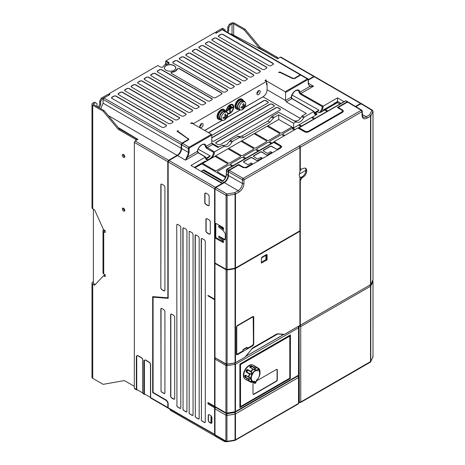 <?xml version="1.0" encoding="UTF-8"?>
<svg xmlns="http://www.w3.org/2000/svg" width="465" height="465" viewBox="0 0 465 465"><rect width="100%" height="100%" fill="white"/><g stroke="black" fill="none" stroke-linecap="round" stroke-linejoin="round"><path stroke-width="0.7" d="M242.445 109.63A4.54 2.621 -60 0 1 239.237 107.775A4.54 2.621 -60 0 1 242.445 102.213A4.54 2.621 -60 0 1 245.648 104.392L245.648 104.392C245.444 106.526 244.468 108.217 242.718 109.461L242.718 109.461A4.54 2.621 -60 0 1 242.445 109.63M238.667 109.327A5.65 3.261 -60 0 1 236.795 109.188A5.65 3.261 -60 0 1 235.627 106.601A5.65 3.261 -60 0 1 238.097 100.911A5.65 3.261 -60 0 1 242.451 99.4A5.65 3.261 -60 0 1 243.503 100.952M236.795 109.188L236.144 108.81A5.65 3.261 -60 0 1 234.976 106.223A5.65 3.261 -60 0 1 237.441 100.533A5.65 3.261 -60 0 1 241.8 99.022L242.451 99.4M238.568 109.205A4.79 2.761 -60 0 1 238.452 109.147A4.79 2.761 -60 0 1 237.464 106.956A4.79 2.761 -60 0 1 239.551 102.137A4.79 2.761 -60 0 1 243.242 100.853A4.79 2.761 -60 0 1 243.346 100.922M243.242 100.853L242.015 100.149A4.79 2.761 120 0 0 238.33 101.428A4.79 2.761 120 0 0 236.237 106.247A4.79 2.761 120 0 0 237.231 108.438L238.452 109.147M241.05 107.002L243.16 106.334L242.684 104.177L243.201 103.91A5.981 3.453 0 0 0 243.66 103.608L244.142 105.77A6.655 3.842 0 0 0 245.293 104.549L245.293 105.683A6.655 3.842 180 0 1 244.142 106.903L243.66 108.508A5.981 3.453 180 0 1 243.201 108.804L242.684 109.072L243.16 107.467L241.05 108.13L241.05 107.002M241.974 106.781L243.16 107.467M243.66 108.508L243.05 108.153M243.16 106.334L244.142 106.903M244.677 105.328L245.293 105.683M242.951 105.084L244.142 105.77M224.502 119.987A4.54 2.621 -60 0 1 221.288 118.133A4.54 2.621 -60 0 1 224.502 112.577A4.54 2.621 -60 0 1 227.699 114.75L227.699 114.75C227.501 116.889 226.525 118.575 224.775 119.819L224.775 119.819A4.54 2.621 -60 0 1 224.502 119.987M220.724 119.685A5.65 3.261 -60 0 1 218.852 119.546A5.65 3.261 -60 0 1 217.684 116.959A5.65 3.261 -60 0 1 220.148 111.275A5.65 3.261 -60 0 1 224.508 109.757A5.65 3.261 -60 0 1 225.56 111.309M218.852 119.546L218.201 119.174A5.65 3.261 -60 0 1 217.033 116.581A5.65 3.261 -60 0 1 219.497 110.897A5.65 3.261 -60 0 1 223.851 109.38L224.508 109.757M220.625 119.563A4.79 2.761 -60 0 1 220.509 119.505A4.79 2.761 -60 0 1 219.521 117.314A4.79 2.761 -60 0 1 221.607 112.495A4.79 2.761 -60 0 1 225.298 111.216A4.79 2.761 -60 0 1 225.403 111.28M225.298 111.216L224.072 110.507A4.79 2.761 120 0 0 220.387 111.792A4.79 2.761 120 0 0 218.294 116.605A4.79 2.761 120 0 0 219.288 118.802L220.509 119.505M223.107 117.36L225.217 116.698L224.74 114.535L225.258 114.268A5.981 3.453 0 0 0 225.717 113.972L226.199 116.128A6.655 3.842 0 0 0 227.35 114.913L227.35 116.041A6.655 3.842 180 0 1 226.199 117.261L225.717 118.866A5.981 3.453 180 0 1 225.258 119.168L224.74 119.435L225.217 117.825L223.107 118.494L223.107 117.36M224.031 117.139L225.217 117.825M225.717 118.866L225.101 118.511M225.217 116.698L226.199 117.261M226.734 115.686L227.35 116.041M225.008 115.448L226.199 116.128M276.931 369.315A1.151 0.668 -60 0 1 277.064 369.745L277.064 379.731A1.151 0.668 -60 0 1 276.245 381.143L253.57 394.233A1.151 0.668 -60 0 1 253.129 394.337M256.198 381.131L276.489 369.419A1.151 0.668 -60 0 1 277.07 369.361A1.151 0.668 -60 0 1 277.309 369.89L277.309 379.87A1.151 0.668 -60 0 1 276.489 381.283L253.814 394.372A1.151 0.668 -60 0 1 253.239 394.43A1.151 0.668 -60 0 1 253.001 393.901L253.001 383.921A1.151 0.668 -60 0 1 253.657 382.619M290.195 335.038L290.34 378.452L239.864 407.514M239.934 407.549L239.864 364.188M239.934 364.229L290.34 335.125M240.521 364.566L240.521 406.573L289.788 378.126L289.788 336.125L240.504 364.554L289.788 336.125M240.521 406.573L240.504 364.554M255.041 382.649C255.332 381.771 255.657 381.562 256.017 382.021L256.017 382.085C255.727 382.962 255.401 383.172 255.041 382.712L255.041 382.649M257.686 368.123L259.034 368.821C258.941 370.291 258.464 370.012 257.593 367.989L254.035 365.63A8.074 4.662 -60 0 1 254.431 365.816L253.448 365.252A8.074 4.662 120 0 0 249.414 365.647A8.074 4.662 120 0 0 244.137 372.767A8.074 4.662 120 0 0 245.375 379.237L246.351 379.8A8.074 4.662 -60 0 1 245.997 379.556L249.815 381.451C252.007 381.195 252.489 381.474 251.263 382.282L249.978 381.469M249.862 366.548A8.074 4.662 -60 0 1 250.391 366.217A8.074 4.662 -60 0 1 250.92 365.938L251.931 366.002L255.448 368.199L255.192 370.012L253.408 369.379L249.827 367.216L249.862 366.548L250.635 367.013L251.652 366.35L255.012 368.344L255.448 368.199A7.905 4.563 -60 0 1 257.593 367.989L257.593 367.989M260.016 372.918L259.918 370.739L258.941 368.6L254.431 365.816A8.074 4.662 -60 0 1 254.785 366.06L255.593 366.647M255.128 382.794A0.575 0.331 120 0 0 255.698 381.806M247.653 380.393L246.741 379.986L247.142 379.818L246.741 379.986A8.074 4.662 -60 0 1 246.351 379.8L251.019 382.317L253.262 382.044M244.706 376.697A8.074 4.662 -60 0 1 244.706 375.482L245.27 375.116L248.926 377.132C250.908 377.987 250.908 378.772 248.926 379.487L245.27 377.545L244.706 376.697L245.195 376.673L245.433 375.342L248.531 377.132M246.171 372.087L245.997 371.134L246.433 371.343L247.572 369.919L250.961 371.895L251.263 371.645C252.489 373.465 252.007 374.296 249.815 374.145L246.171 372.087L247.142 370.111L246.741 369.844L247.653 369.512L251.263 371.645A7.905 4.563 -60 0 1 253.408 369.379L253.361 369.123M253.419 382.061L254.39 381.48L253.803 382.236L253.396 382.073A7.905 4.563 -60 0 1 251.263 382.282L250.833 381.963L251.559 381.474L250.862 381.329M258.645 368.518L259.034 368.821A7.905 4.563 -60 0 1 259.923 370.785L259.749 370.518L259.668 371.035M254.785 366.06L254.837 366.49L254.785 366.06M254.035 365.63L254.128 366.077M250.92 365.938L251.141 366.374L250.129 366.955M244.706 375.482L245.433 375.342M245.27 377.545L245.195 375.511M245.997 379.556L246.433 379.405M251.263 382.282L250.961 381.98M259.923 373.139L259.923 370.785M253.396 382.073L253.785 382.259L253.262 382.125M256.099 381.608L255.529 383.026L253.785 382.259M252.605 364.932A7.957 4.598 120 0 0 245.026 369.71A7.957 4.598 120 0 0 244.677 378.661M258.534 368.611L259.034 368.821M258.621 368.716L258.482 369.489L258.005 368.954M255.012 368.344L254.076 369.675L253.512 369.245M250.961 371.895C252.013 373.331 251.652 373.947 249.885 373.755L246.479 371.814A1.151 0.668 120 0 0 247.421 371.093A1.151 0.668 120 0 0 247.572 369.919L247.653 369.512M248.688 377.225L248.926 377.132A7.905 4.563 -60 0 1 249.815 374.145L249.885 373.755M248.868 377.295L249.519 377.563L248.688 379.01L245.433 377.127L245.985 375.912A1.151 0.668 120 0 0 245.962 375.691M249.815 381.451L249.815 381.451A7.905 4.563 -60 0 1 248.926 379.487L248.839 379.039M252.966 382.218L254.71 383.224C255.239 383.683 255.733 383.212 256.198 381.823L256.447 380.289C258.68 378.248 259.865 375.83 260.016 373.046A6.516 3.761 -60 0 0 255.75 370.204A6.516 3.761 -60 0 0 250.856 377.545A6.516 3.761 -60 0 0 254.39 381.48L254.576 381.19C252.658 382.003 251.548 380.841 251.24 377.69C252.175 373.988 253.611 371.686 255.535 370.785L256.482 370.361C260.627 367.763 260.627 377.9 256.482 380.085L256.43 380.3M256.099 381.98L256.099 381.178M254.576 381.19L254.96 382.637M254.71 383.224A1.151 0.668 -60 0 1 254.471 382.625L254.471 381.835L254.96 381.835M256.285 369.977L257.465 371.128M242.887 350.906L243.05 349.57L247.13 347.216L247.078 348.564L246.322 347.68M299.902 177.148A5.266 3.04 120 0 0 302.192 176.741A5.266 3.04 120 0 0 305.918 170.289A5.266 3.04 120 0 0 305.185 168.15M303 168.597A5.278 3.046 -60 0 1 305.621 168.324A5.278 3.046 -60 0 1 306.452 172.55A5.278 3.046 -60 0 1 303 177.212L301.942 177.828L300.309 180.653L300.309 324.773A0.575 0.331 120 0 0 300.716 325.012L370.518 284.714A1.151 0.668 0 0 0 370.785 284.464L370.785 115.925L369.704 114.762L366.217 116.779A5.94 3.429 -60 0 1 363.229 117.064C362.95 117.279 362.654 116.535 362.345 114.82A1.151 0.668 0 0 1 362.008 115.291L362.008 111.664L300.309 147.289L300.309 168.266L300.791 169.324L303 168.597M226.135 269.066L226.141 269.537A0.575 0.331 0 0 0 226.658 269.63A57.096 32.963 0 0 0 234.86 268.328A0.575 0.331 0 0 0 235.075 268.253L235.075 268.171M215.812 187.552L224.374 182.611A5.772 3.331 120 0 0 228.455 175.538L242.364 183.431A5.94 3.429 -60 0 1 238.161 190.708L234.674 192.725L226.885 193.946L227.106 195.532L226.071 195.358A1.151 0.657 -60 0 1 226.885 193.946L215.812 187.552L214.993 188.964L214.993 222.869L222.845 227.321C223.764 228.239 223.863 228.873 223.136 229.222L218.771 225.926L223.636 228.635M223.409 229.169L223.136 230.501L225.281 233.599L225.281 238.87L224.798 239.934L223.136 239.539L218.771 236.127L218.771 237.295L223.136 240.818C223.863 241.986 223.764 242.509 222.845 242.393L214.993 237.935L215.812 237.464L215.812 223.328M198.177 149.16L210.186 155.88A5.76 3.325 -60 0 1 207.896 158.019A5.76 3.325 -60 0 1 205.983 158.571M205.321 146.417L206.605 148.37L213.604 152.334A5.778 3.336 -60 0 1 209.529 158.978A5.778 3.336 -60 0 1 206.623 159.257C206.257 159.356 205.919 158.6 205.611 156.972L198.468 152.776L197.59 151.201C198.055 146.795 203.217 143.162 204.199 144.621L204.199 144.621A5.679 3.278 -60 0 1 205.321 146.417L206.129 146.33L211.773 143.075L211.773 135.065L211.36 134.362L192.278 123.341L190.644 123.341L191.83 122.661L193.457 123.603L193.457 124.021M291.224 96.819L291.357 97.993L291.979 98.65L313.875 111.53C313.892 113.507 314.712 114.611 316.34 114.826L317.06 113.942L315.485 112.966A5.94 3.429 -60 0 1 314.45 113.105M165.97 70.244C163.767 68.675 163.767 67.105 165.97 65.536C168.696 64.263 171.411 64.263 174.131 65.536C176.334 67.111 176.334 68.681 174.131 70.244C171.405 71.517 168.685 71.517 165.97 70.244M166.022 70.279A5.621 3.243 180 0 1 166.104 65.705A5.621 3.243 180 0 1 174.026 65.716A5.621 3.243 180 0 1 174.073 70.279M271.473 152.177L270.81 151.793A0.575 0.331 120 0 0 270.456 151.759L267.573 153.421L263.516 151.055A1.151 0.668 180 0 1 263.178 150.584A1.151 0.668 180 0 1 263.516 150.114L270.055 146.341A1.151 0.668 180 0 1 271.682 146.341L277.012 149.387L280.244 147.521L280.244 146.109L273.827 142.406A0.575 0.331 -120 0 0 273.542 142.377L227.048 169.219L226.35 170.417L226.321 174.172C226.193 176.485 225.194 178.589 223.322 180.484L222.375 180.606L203.821 169.894A0.575 0.331 120 0 0 203.484 169.958L222.038 180.67L223.595 180.53C225.403 178.711 226.362 176.671 226.49 174.41L226.519 170.661L228.042 171.539A1.151 0.668 -60 0 1 228.856 170.126L238.644 164.476L228.856 170.359L228.524 171.347M123.556 157.368A1.732 1 60 0 1 122.429 155.839A1.732 1 60 0 1 122.69 154.456A1.732 1 60 0 1 123.556 154.537A1.732 1 60 0 1 124.69 156.066A1.732 1 60 0 1 124.422 157.449A1.732 1 60 0 1 123.556 157.368M123.335 154.432A1.732 1 -120 0 0 124.539 156.798A1.732 1 -120 0 0 124.76 156.903M123.556 211.052A1.732 1 60 0 1 122.429 209.523A1.732 1 60 0 1 122.69 208.14A1.732 1 60 0 1 123.556 208.221A1.732 1 60 0 1 124.69 209.75A1.732 1 60 0 1 124.422 211.133A1.732 1 60 0 1 123.556 211.052M123.335 208.117A1.732 1 -120 0 0 124.539 210.482A1.732 1 -120 0 0 124.76 210.587M226.257 111.571A5.307 3.063 -60 0 1 230.001 104.765A5.307 3.063 -60 0 1 232.651 104.503A5.307 3.063 -60 0 1 233.465 108.752A5.307 3.063 -60 0 1 230.001 113.431A5.307 3.063 -60 0 1 227.681 113.838M227.67 113.791A5.307 3.063 120 0 0 229.838 113.332A5.307 3.063 120 0 0 233.279 108.734A5.307 3.063 120 0 0 232.57 104.456M201.45 123.649A2.366 1.366 -60 0 1 202.635 123.533A2.366 1.366 -60 0 1 202.996 125.428A2.366 1.366 -60 0 1 201.45 127.509A2.366 1.366 -60 0 1 200.27 127.625A2.366 1.366 -60 0 1 199.909 125.73A2.366 1.366 -60 0 1 201.45 123.649M201.49 123.626A2.366 1.366 -60 0 1 199.822 126.567A2.366 1.366 -60 0 1 199.781 126.59M258.546 90.687A2.366 1.366 -60 0 1 259.732 90.565A2.366 1.366 -60 0 1 260.092 92.459A2.366 1.366 -60 0 1 258.546 94.546A2.366 1.366 -60 0 1 257.366 94.662A2.366 1.366 -60 0 1 257 92.767A2.366 1.366 -60 0 1 258.546 90.687M258.587 90.663A2.366 1.366 -60 0 1 256.918 93.605A2.366 1.366 -60 0 1 256.878 93.628M226.711 111.885A4.615 2.662 -60 0 1 229.838 105.235A4.615 2.662 -60 0 1 232.145 105.009A4.615 2.662 -60 0 1 232.221 105.055M226.903 112.077A4.615 2.662 -60 0 1 230.001 105.328A4.615 2.662 -60 0 1 232.308 105.102A4.615 2.662 -60 0 1 233.012 108.798A4.615 2.662 -60 0 1 230.001 112.861A4.615 2.662 -60 0 1 227.693 113.094A4.615 2.662 -60 0 1 227.431 112.902M299.355 174.073L305.918 170.289M299.495 231.535A0.575 0.331 -60 0 1 299.78 231.506L299.373 231.268A0.575 0.331 120 0 0 299.082 231.297L299.495 231.535L235.482 268.491L235.482 362.671L244.974 357.19L252.728 347.884L276.762 334.004L278.058 333.783L251.548 349.122M245.7 356.399L283.609 334.509M298.85 402.76L299.309 402.498L299.111 326.558L299.28 325.884L299.111 326.558L300.733 326.558A1.151 0.668 -120 0 0 300.192 325.355M214.993 434.781A1.151 0.668 120 0 0 215.231 435.31L226.135 441.605A1.151 0.668 -60 0 1 225.897 441.076L214.993 434.781L214.993 407.532L214.586 407.77L207.977 403.887L207.977 402.475A1.151 0.668 120 0 0 208.215 403.004L214.824 406.817A1.151 0.668 -60 0 1 214.586 406.288L214.586 299.675L207.977 295.862L208.39 295.624M207.977 403.887L208.791 403.335M208.791 403.417L215.342 407.264M215.4 407.23L214.993 407.468L215.394 407.706L215.806 407.468A1.151 0.668 120 0 0 215.394 407.834L215.394 407.706M215.469 407.189L213.359 406.055M215.022 357.748L214.993 359.067L215.481 357.922L226.135 364.269L226.658 364.362L226.647 363.816M207.977 295.862L207.977 295.391L214.586 299.135L214.993 298.902L214.993 357.73L215.394 357.969M360.991 104.201L360.584 103.962L355.882 106.677M214.586 407.77L214.586 434.269L215.4 434.74M168.411 408.276L214.993 434.856M314.991 77.167L361.398 103.962L360.584 103.492L355.481 106.439M228.042 171.539L228.042 175.305A5.766 3.331 -60 0 1 223.961 182.367L222.497 183.216L222.497 183.687L223.961 182.838A6.341 3.662 120 0 0 228.449 175.073L228.449 171.306M215.475 187.831L215.068 188.534M215.4 187.784L222.09 183.925L222.09 183.454L215.4 187.314L168.987 160.518L177.554 155.577L185.465 160.14L187.726 156.955L197.433 151.352C198.044 145.58 205.513 141.267 206.129 146.33L206.414 147.033L205.704 147.411M214.586 299.135L214.586 188.726L215.4 187.314M214.993 298.902L214.993 188.494M204.612 130.467L221.974 120.447M226.804 117.657L239.917 110.083M244.747 107.293L263.69 96.36M267.073 84.397L266.538 84.706L266.538 81.41L193.457 123.603M229.193 106.799L230.64 105.613M228.216 108.682L231.617 106.369M229.768 112.234L230.082 108.938L232.593 107.124M227.245 110.565L229.756 109.316L227.478 110.629L227.478 110.066L232.692 107.136L232.523 107.717L230.245 109.031L230.245 111.873L229.826 112.315L229.756 109.316M230.57 106.206L229.257 106.88L229.431 106.299L230.57 105.642L230.407 106.113M231.547 106.962L228.28 108.764L228.455 108.182L231.547 106.398L231.384 106.869M266.538 81.41L264.911 80.462L266.09 79.782L266.09 80.724L266.09 79.782M266.09 81.148L266.09 80.724L285.179 91.745L285.586 92.448L285.586 100.457L286.318 101.916L291.979 98.65L292.386 98.842L291.979 98.65M301.529 75.522L300.716 75.051L294.839 78.446L292.502 78.504L280.157 72.523L278.599 72.563L279.756 71.895L292.869 78.248L294.426 78.207L300.309 74.813L301.122 75.284L222.171 29.702L216.051 33.236L214.911 32.573L165.97 60.828L168.952 62.548L168.952 63.49L164.75 64.833L162.43 67.256L160.797 67.256L157.815 65.536L108.874 93.791L110.019 94.453L103.898 97.981L103.085 99.394L181.222 144.51L182.042 143.098L187.918 139.703L187.988 138.803L176.985 131.229L178.136 130.56L178.072 131.461L178.136 130.56M188.261 139.977L187.988 138.803M178.072 131.979L178.072 131.461L188.837 139.233L188.325 139.936L182.449 143.33L181.635 144.743L181.635 148.509C181.391 151.509 180.031 153.869 177.554 155.577M273.228 64.362L270.781 65.774L269.148 65.774L218.579 36.578L218.579 35.636L221.026 34.224L222.659 34.224L273.228 63.42L273.228 64.362M221.846 94.029L215.318 97.795L213.685 97.795L171.149 73.232L171.149 72.29L175.352 70.953L177.671 68.524L179.304 68.524L221.846 93.087L221.846 94.029M166.377 126.05L163.93 127.462L162.302 127.462L111.734 98.266L111.734 97.325L114.181 95.912L115.808 95.912L166.377 125.108L166.377 126.05M172.904 122.283L170.457 123.696L168.824 123.696L118.255 94.5L118.255 93.558L120.702 92.146L122.336 92.146L172.904 121.342L172.904 122.283M179.432 118.517L176.985 119.929L175.352 119.929L124.783 90.733L124.783 89.791L127.23 88.379L128.857 88.379L179.432 117.575L179.432 118.517M185.954 114.745L183.506 116.163L181.879 116.163L131.304 86.967L131.304 86.019L133.751 84.607L135.385 84.607L185.954 113.803L185.954 114.745M192.481 110.978L190.034 112.391L188.401 112.391L137.832 83.194L137.832 82.253L140.279 80.84L141.912 80.84L192.481 110.036L192.481 110.978M199.003 107.212L196.556 108.624L194.928 108.624L144.359 79.428L144.359 78.486L146.806 77.074L148.434 77.074L199.003 106.27L199.003 107.212M205.53 103.445L203.083 104.858L201.45 104.858L150.881 75.661L150.881 74.72L153.328 73.307L154.961 73.307L205.53 102.503L205.53 103.445M212.057 99.679L209.61 101.091L207.977 101.091L157.408 71.895L157.408 70.953L159.855 69.541L161.483 69.541L212.057 98.737L212.057 99.679M227.554 90.733L225.107 92.146L223.473 92.146L172.904 62.949L172.904 62.008L175.352 60.595L176.985 60.595L227.554 89.791L227.554 90.733M234.075 86.967L231.628 88.379L230.001 88.379L179.432 59.183L179.432 58.241L181.879 56.823L183.506 56.823L234.075 86.019L234.075 86.967M240.603 83.194L238.156 84.607L236.522 84.607L185.954 55.411L185.954 54.469L188.401 53.057L190.034 53.057L240.603 82.253L240.603 83.194M247.13 79.428L244.683 80.84L243.05 80.84L192.481 51.644L192.481 50.702L194.928 49.29L196.556 49.29L247.13 78.486L247.13 79.428M253.652 75.661L251.205 77.074L249.577 77.074L199.003 47.878L199.003 46.936L201.45 45.523L203.083 45.523L253.652 74.72L253.652 75.661M260.179 71.895L257.732 73.307L256.099 73.307L205.53 44.111L205.53 43.169L207.977 41.757L209.61 41.757L260.179 70.953L260.179 71.895M266.701 68.128L264.254 69.541L262.626 69.541L212.057 40.345L212.057 39.403L214.505 37.991L216.132 37.991L266.701 67.187L266.701 68.128M191.83 123.184L191.83 122.661M170.347 409.357L170.347 410.299L170.085 409.241M160.832 288.137L161.041 184.535A1.006 0.581 -120 0 1 161.75 184.123L164.099 185.477L164.912 186.889L164.912 290.375A1.006 0.581 -120 0 1 164.197 290.782L161.651 289.55L160.832 288.137L160.832 184.535L161.651 184.064L164.093 185.477M161.041 288.137A1.006 0.581 -120 0 0 161.75 289.37M142.761 392.96L136.739 389.478L136.739 356.237A1.349 0.779 60 0 1 137.692 355.684L141.808 358.062A1.349 0.779 60 0 1 141.93 358.143A1.349 0.779 60 0 1 142.755 359.567A1.349 0.779 60 0 1 142.761 359.712L142.761 392.96A0.575 0.331 0 0 0 142.929 393.175L144.074 393.832L144.074 360.59L145.295 359.881A0.575 0.331 120 0 0 145.4 360.137L149.515 362.514A1.349 0.779 60 0 1 149.643 362.595A1.349 0.779 60 0 1 150.462 364.014A1.349 0.779 60 0 1 150.468 364.159L150.468 397.406A0.575 0.331 0 0 0 150.637 397.627A1.151 0.668 120 0 0 150.875 398.15L150.468 397.389L144.446 393.931L144.446 360.683A1.349 0.779 60 0 1 145.4 360.137M181.222 144.51L181.222 148.277C180.966 151.265 179.606 153.619 177.148 155.339L168.58 160.286L135.141 140.976L134.327 142.389L134.327 388.205L135.141 388.676M135.141 140.976L137.913 139.378L118.186 127.52M279.756 72.395L279.756 71.895M267.108 126.207L279.424 133.316A1.151 0.668 180 0 1 279.692 134.007A1.145 0.663 0 0 0 279.424 133.316L267.113 126.189L254.059 133.722L266.375 140.837A1.151 0.668 180 0 1 266.643 141.54A1.145 0.663 0 0 0 266.369 140.849M254.059 133.74L241.835 140.796M266.643 141.54A1.151 0.668 180 0 1 266.375 141.779L255.773 147.899A1.151 0.668 180 0 1 254.14 147.899L241.829 140.79L241.01 141.261L253.326 148.37A1.151 0.668 180 0 1 253.588 149.079A1.145 0.663 0 0 0 253.32 148.382M253.326 148.37L241.01 141.261L227.96 148.794L240.277 155.903A1.151 0.668 180 0 1 240.539 156.612A1.145 0.663 0 0 0 240.271 155.92M240.277 155.903L227.96 148.794L214.911 156.327L227.228 163.442A1.151 0.668 180 0 1 227.49 164.145A1.151 0.668 180 0 1 227.228 164.383L216.62 170.504A1.151 0.668 180 0 1 214.993 170.504L202.676 163.389L201.857 163.878L225.467 177.508M195.021 167.824L201.857 163.878M214.906 156.345L202.688 163.395M227.484 164.151A1.145 0.663 0 0 0 227.222 163.453M314.706 118.441L312.381 117.104L311.562 117.575L313.875 118.924L311.562 117.575L299.338 124.643M136.158 140.389L135.548 139.331L118.255 129.346L103.166 111.216L104.148 110.653L93.703 104.625A1.151 0.668 180 0 1 93.366 104.154A1.151 0.668 180 0 1 93.703 103.683L95.377 102.713L97.011 103.66L97.011 106.485A2.598 1.5 -60 0 0 97.011 106.532M95.377 102.713L94.401 102.149L92.727 103.114A2.54 1.465 0 0 0 91.983 104.154A2.54 1.465 0 0 0 92.727 105.189L103.166 111.216M91.983 104.154L91.983 207.75A2.54 1.465 0 0 0 92.727 208.791L94.604 209.872L103.573 229.733L105.206 230.675L105.206 232.558L103.736 231.71L103.736 273.926L105.206 274.774L105.206 276.658L103.573 275.716L94.604 285.219L92.727 284.132A2.54 1.465 180 0 1 91.983 283.098A2.54 1.465 180 0 1 92.727 282.063L93.366 281.691M91.983 283.098L91.983 377.284A2.54 1.465 0 0 0 92.727 378.318L103.166 384.346L124.376 380.579L134.327 386.322M93.378 283.005A1.151 0.668 180 0 0 93.366 283.098A1.151 0.668 180 0 0 93.378 283.191A1.151 0.668 180 0 0 93.703 283.569L95.296 284.487M103.573 275.716L104.555 275.152L105.206 275.53M103.736 231.71A2.54 1.465 0 0 1 102.998 230.675A2.54 1.465 0 0 1 103.207 230.088L104.392 230.768A1.151 0.668 180 0 0 104.718 231.146L105.206 231.431M104.148 110.653L119.238 128.782L136.524 138.762L137.14 139.826M145.295 359.881L149.416 362.258L150.637 364.38L150.637 397.627L168.58 407.985L167.766 407.514L167.871 402.742L167.871 407.456L168.173 407.631M168.179 161.814L167.871 161.64L168.284 161.396M167.871 161.64L167.871 297.734L167.766 161.698L168.58 160.286M301.651 125.98L299.326 124.637L298.513 125.108L300.826 126.457L298.513 125.108L293.618 127.945L278.727 119.493L267.113 126.189M245.09 29.278L234.651 23.25A2.54 1.465 180 0 0 231.059 23.25L229.39 24.215L230.367 24.779L232.041 23.814A1.151 0.668 180 0 1 233.668 23.814L244.108 29.841L245.09 29.278L260.179 47.407L277.471 57.393L278.082 58.451M277.471 57.393L276.489 57.956L259.197 47.971L260.179 47.407M259.197 47.971L244.108 29.841M103.736 273.926A2.54 1.465 180 0 1 102.998 272.891L102.998 230.675M118.255 129.346L119.238 128.782M136.524 138.762L135.548 139.331M226.961 32.073A2.598 1.5 120 0 0 227.757 29.865L227.757 27.04L228.734 27.604L230.367 24.779M228.734 27.604L228.734 30.434A2.598 1.5 -60 0 1 227.937 32.643M225.066 30.981L225.066 29.725L223.433 28.784L216.952 32.713M97.824 107.002A2.598 1.5 120 0 0 99.702 103.8L99.702 100.975L100.678 101.539L102.312 98.714L108.793 95.156M100.678 101.539L100.678 104.363A2.598 1.5 -60 0 1 98.801 107.566M99.702 100.975L101.329 98.15L102.312 98.714M101.329 98.15L107.653 94.5L108.63 95.063M168.807 63.455L169.202 62.763M215.522 32.928L216.132 31.87L217.114 32.434M216.132 31.87L222.456 28.22L223.433 28.784M227.757 27.04L229.39 24.215M93.378 283.191L93.378 209.163L93.366 283.098M230.663 34.218L231.221 33.893L265.48 51.789L277.553 58.759L280.325 57.154L314.584 76.934L313.765 76.463L308.388 79.567M281.139 57.625L280.325 57.154M340.886 103.329L337.503 101.376L337.503 97.888L323.117 106.194L300.809 93.552L299.925 92.175L299.123 92.262L300.407 94.215L322.292 106.63L323.117 106.194C323.053 108.333 322.233 110.379 320.658 112.332L319.124 112.751L317.426 111.844A5.94 3.429 -60 0 0 318.973 110.118L314.305 112.815M339.735 103.991L337.421 102.655L337.503 101.376M334.73 102.974L333.597 104.032L337.421 101.422L340.804 103.375M295.165 129.468L291.817 127.561A0.575 0.331 0 0 0 291.003 127.561L281.877 132.833A1.151 0.668 180 0 1 280.244 132.833L267.927 125.719M279.692 134.007A1.151 0.668 180 0 1 279.43 134.246L268.822 140.366A1.151 0.668 180 0 1 267.195 140.366L254.878 133.252M254.059 133.722L266.375 140.837M253.588 149.079A1.151 0.668 180 0 1 253.326 149.311L242.724 155.432A1.151 0.668 180 0 1 241.091 155.432L228.774 148.323M240.539 156.612A1.151 0.668 180 0 1 240.277 156.845L229.675 162.971A1.151 0.668 180 0 1 228.042 162.971L215.725 155.856M214.911 156.327L227.228 163.442M251.902 163.477L251.234 163.093A0.575 0.331 120 0 0 250.879 163.064L248.002 164.726L243.939 162.355A1.151 0.668 180 0 1 243.608 161.89A1.151 0.668 180 0 1 243.945 161.419L250.478 157.647A1.151 0.668 180 0 1 252.106 157.641L257.79 161.128L252.106 157.879A1.151 0.668 180 0 0 250.478 157.879L243.945 161.651A1.151 0.668 180 0 0 243.625 162.006M261.685 157.827L261.022 157.443A0.575 0.331 120 0 0 260.667 157.414L257.79 159.077L253.727 156.705A1.151 0.668 180 0 1 253.39 156.234A1.151 0.668 180 0 1 253.733 155.763L260.266 151.991A1.151 0.668 180 0 1 261.894 151.991L267.578 155.479L261.894 152.229A1.151 0.668 180 0 0 260.266 152.229L253.733 156.002A1.151 0.668 180 0 0 253.413 156.356M263.196 150.701A1.151 0.668 180 0 1 263.516 150.352L270.055 146.58A1.151 0.668 180 0 1 271.682 146.574L277.012 149.387M228.856 170.126L226.984 169.277L227.339 169.248L226.519 170.661M346.419 101.434L347.128 101.847A1.151 0.668 120 0 1 347.704 101.789L346.181 100.911L345.315 100.94L298.826 127.782A0.575 0.331 60 0 1 299.111 127.805L305.528 131.514L307.975 131.514A0.575 0.331 60 0 1 308.33 131.95A2.232 1.285 180 0 1 305.174 131.95L298.763 128.247L298.763 127.84A0.575 0.331 60 0 1 298.826 127.782L298.658 127.927M326.936 111.379L324.617 110.036L325.43 109.566L327.755 110.908M241.498 157.554A1.151 0.668 180 0 1 243.131 157.554L243.125 157.565A1.145 0.663 0 0 0 241.504 157.565L230.896 163.674L241.504 157.565M228.449 165.087A1.151 0.668 180 0 1 230.082 165.087L230.076 165.104A1.145 0.663 0 0 0 228.455 165.104L217.853 171.225L228.455 165.104M225.473 177.496L201.862 163.86M217.847 171.207A1.151 0.668 180 0 0 217.585 171.916A1.151 0.668 180 0 0 217.847 172.149L225.798 176.741M232 166.197L230.082 165.087M230.634 164.383A1.151 0.668 180 0 1 230.896 163.674A1.145 0.663 0 0 0 230.634 164.383A1.151 0.668 180 0 0 230.896 164.616L232.814 165.72M245.049 158.658L243.131 157.554M243.683 156.845A1.151 0.668 180 0 1 243.945 156.141A1.145 0.663 0 0 0 243.689 156.85A1.151 0.668 180 0 0 243.945 157.083L245.863 158.187M254.553 150.021L243.945 156.141L254.553 150.032A1.151 0.668 180 0 1 256.18 150.021A1.145 0.663 0 0 0 254.553 150.032L254.553 150.021M258.098 151.125L256.18 150.021L258.081 151.131M256.732 149.311A1.151 0.668 180 0 1 257 148.608L257 148.62A1.145 0.663 0 0 0 256.738 149.317A1.151 0.668 180 0 0 257 149.55L258.912 150.654M257 148.62L267.608 142.499A1.151 0.668 180 0 1 269.229 142.482A1.145 0.663 0 0 0 267.608 142.499L257 148.608M271.147 143.592L269.229 142.482L271.136 143.598M280.651 134.949A1.151 0.668 180 0 1 282.284 134.949L282.278 134.966A1.145 0.663 0 0 0 280.657 134.966L270.049 141.069A1.151 0.668 180 0 0 269.781 141.779A1.151 0.668 180 0 0 270.049 142.011L271.967 143.121M282.278 134.966L283.964 135.937L282.284 134.949M282.836 134.246A1.151 0.668 180 0 1 283.098 133.536A1.145 0.663 0 0 0 282.836 134.246A1.151 0.668 180 0 0 283.098 134.478L284.795 135.454M291.009 128.968L283.098 133.536L291.014 128.985A1.151 0.668 180 0 1 292.642 128.968A1.145 0.663 0 0 0 291.014 128.985L291.009 128.968M294.333 129.95L292.642 128.968L294.322 129.956M222.497 183.216L201.531 171.114L201.531 171.585M223.961 182.367L203.002 170.266L201.531 171.114M238.644 164.476L243.573 167.29L246.014 167.284L251.693 164.006A0.575 0.331 0 0 0 251.693 163.535A0.575 0.331 -60 0 1 252.047 163.564A1.075 0.622 180 0 1 252.268 163.75A1.075 0.622 180 0 1 252.047 164.441L246.363 167.726A2.232 1.285 180 0 1 245.875 167.941M257.436 160.687L261.481 158.356A0.575 0.331 0 0 0 261.481 157.885A0.575 0.331 -60 0 1 261.836 157.914A1.075 0.622 180 0 1 262.057 158.1A1.075 0.622 180 0 1 261.836 158.792L257.79 161.128M267.224 155.037L271.269 152.7A0.575 0.331 0 0 0 271.269 152.229A0.575 0.331 -60 0 1 271.624 152.264A1.075 0.622 180 0 1 271.845 152.45A1.075 0.622 180 0 1 271.624 153.142L267.578 155.479M280.244 146.109A0.575 0.331 -60 0 1 280.598 146.144A2.232 1.285 180 0 1 281.058 146.527A2.232 1.285 180 0 1 280.598 147.963L277.367 149.823M227.339 169.248L273.827 142.406A0.575 0.331 -60 0 1 274.181 142.435L280.447 146.056M307.975 131.514L342.234 111.734L342.234 110.321A0.575 0.331 -60 0 1 342.583 110.35A2.232 1.285 180 0 1 343.042 110.74A2.232 1.285 180 0 1 342.583 112.175L308.33 131.95M342.234 110.321L337.34 107.496A0.575 0.331 -60 0 1 337.689 107.525L342.438 110.269M337.34 107.496L347.128 101.847M347.332 102.201L337.712 107.514M337.421 101.823L323.117 110.083L323.117 110.914L324.617 110.036M324.611 110.054L326.924 111.391M270.049 141.069L280.657 134.966M270.055 141.087A1.145 0.663 0 0 0 269.787 141.784M243.125 157.565L245.032 158.67M230.076 165.104L231.983 166.203M217.853 171.225A1.145 0.663 0 0 0 217.585 171.922M203.002 170.266A5.766 3.331 120 0 0 203.484 169.958M345.605 100.969L299.111 127.805A0.575 0.331 -60 0 0 298.763 128.247L298.763 127.84M227.135 169.196L273.472 142.435A0.575 0.331 -120 0 1 273.542 142.377L281.058 146.527M298.908 127.753L345.251 100.998M162.209 67.355A0.668 0.384 0 0 0 162.268 67.268L162.738 66.937M168.737 63.589A0.668 0.384 0 0 0 168.609 63.141L168.603 63.629M166.813 63.99L165.598 63.292L165.627 61.421L168.609 63.141L168.952 62.548M165.232 64.577L165.598 63.292M100.795 108.717L103.085 103.16L103.085 99.394M164.912 186.889L164.912 290.491L164.093 290.962L161.651 289.55M108.874 95.11L108.874 93.791M165.97 60.828L165.627 61.421M222.985 30.173L222.171 29.702M212.156 40.403A1.006 0.581 180 0 1 212.156 39.583L214.603 38.171A1.006 0.581 180 0 1 216.027 38.171L266.602 67.367A1.006 0.581 180 0 1 266.602 68.186M205.635 44.169A1.006 0.581 180 0 1 205.635 43.35L208.082 41.937A1.006 0.581 180 0 1 209.506 41.937L260.075 71.133A1.006 0.581 180 0 1 260.075 71.953M199.107 47.936A1.006 0.581 180 0 1 199.107 47.116L201.554 45.704A1.006 0.581 180 0 1 202.978 45.704L253.547 74.9A1.006 0.581 180 0 1 253.553 75.719M192.586 51.708A1.006 0.581 180 0 1 192.586 50.883L195.033 49.47A1.006 0.581 180 0 1 196.457 49.47L247.025 78.666A1.006 0.581 180 0 1 247.025 79.486M186.058 55.475A1.006 0.581 180 0 1 186.058 54.649L188.505 53.237A1.006 0.581 180 0 1 189.929 53.237L240.498 82.433A1.006 0.581 180 0 1 240.498 83.258M179.531 59.241A1.006 0.581 180 0 1 179.531 58.416L181.978 57.003A1.006 0.581 180 0 1 183.402 57.003L233.976 86.199A1.006 0.581 180 0 1 233.976 87.025M173.009 63.008A1.006 0.581 180 0 1 173.009 62.188L175.456 60.77A1.006 0.581 180 0 1 176.88 60.77L227.449 89.966A1.006 0.581 180 0 1 227.449 90.791M157.513 71.953A1.006 0.581 180 0 1 157.513 71.133L159.96 69.721A1.006 0.581 180 0 1 161.384 69.721L211.953 98.917A1.006 0.581 180 0 1 211.953 99.737M150.986 75.719A1.006 0.581 180 0 1 150.986 74.9L153.433 73.487A1.006 0.581 180 0 1 154.857 73.487L205.425 102.684A1.006 0.581 180 0 1 205.425 103.503M144.458 79.492A1.006 0.581 180 0 1 144.458 78.666L146.905 77.254A1.006 0.581 180 0 1 148.329 77.254L198.904 106.45A1.006 0.581 180 0 1 198.904 107.27M137.936 83.258A1.006 0.581 180 0 1 137.936 82.433L140.384 81.02A1.006 0.581 180 0 1 141.808 81.02L192.376 110.217A1.006 0.581 180 0 1 192.376 111.036M131.409 87.025A1.006 0.581 180 0 1 131.409 86.199L133.856 84.787A1.006 0.581 180 0 1 135.28 84.787L185.849 113.983A1.006 0.581 180 0 1 185.855 114.809M124.887 90.791A1.006 0.581 180 0 1 124.887 89.966L127.334 88.553A1.006 0.581 180 0 1 128.759 88.553L179.327 117.75A1.006 0.581 180 0 1 179.327 118.575M118.36 94.558A1.006 0.581 180 0 1 118.36 93.738L120.807 92.326A1.006 0.581 180 0 1 122.231 92.326L172.8 121.522A1.006 0.581 180 0 1 172.8 122.341M111.833 98.324A1.006 0.581 180 0 1 111.833 97.505L114.28 96.092A1.006 0.581 180 0 1 115.704 96.092L166.278 125.288A1.006 0.581 180 0 1 166.278 126.108M171.248 73.296A1.006 0.581 180 0 1 170.992 72.72A1.006 0.581 180 0 1 171.742 72.313A7.643 4.412 180 0 0 177.502 68.989A1.006 0.581 180 0 1 178.205 68.558A1.006 0.581 180 0 1 179.199 68.704L221.741 93.267A1.006 0.581 180 0 1 221.741 94.087M218.684 36.636A1.006 0.581 180 0 1 218.684 35.817L221.131 34.404A1.006 0.581 180 0 1 222.555 34.404L273.124 63.6A1.006 0.581 180 0 1 273.129 64.42M167.871 402.742A1.732 1 -120 0 0 166.644 400.627L152.782 392.623L152.782 296.624M167.766 402.806L166.54 400.685L152.782 392.623M152.677 392.681L152.677 296.612L167.766 297.792M136.739 356.237A0.575 0.331 180 0 1 136.361 356.138L137.588 355.429L141.709 357.812L142.929 359.927A0.575 0.331 180 0 1 142.761 359.712M210.982 422.22L210.982 416.57L210.982 422.22M211.401 422.487L211.424 416.826L211.424 422.476L210.994 422.255M210.982 416.57L211.424 416.826M211.401 416.838L210.994 416.599M174.701 316.863L174.701 398.685A1.006 0.581 60 0 1 173.986 399.092L171.539 397.68A1.006 0.581 60 0 1 170.829 396.447L170.829 314.509A1.006 0.581 60 0 1 171.539 314.096L173.887 315.45L174.701 316.863L174.701 398.801L173.881 399.272L171.434 397.86L170.62 396.447L170.62 314.509L171.434 314.038L173.881 315.45M211.075 415.803L211.895 417.215L211.895 422.865L211.075 423.336L209.035 422.156L208.221 420.744L208.221 415.094L209.035 414.623L211.075 415.803L209.14 414.687A1.006 0.581 60 0 0 208.43 415.094L208.43 420.744A1.006 0.581 60 0 0 209.14 421.982L211.18 423.156A1.006 0.581 60 0 0 211.895 422.743M209.558 220.166L206.826 218.591L206.117 219.003L206.117 231.314L206.826 232.547L209.581 234.133L210.29 233.726L210.29 221.445L210.29 233.86M206.82 218.591L209.512 220.137M209.151 195.875L209.151 205.402L208.332 205.873L205.582 204.286L204.769 202.874L204.769 193.382L205.582 192.911L208.332 194.504L209.145 195.835L209.145 205.28L208.436 205.693L205.687 204.1L204.978 202.874L204.978 193.388L205.687 192.975L208.367 194.521M189.894 413.926L192.237 415.518L193.051 415.047L193.051 234.215L193.051 414.931A1.006 0.581 60 0 1 192.341 415.338L189.894 413.926A1.006 0.581 60 0 1 189.179 412.693L189.179 231.861A1.006 0.581 60 0 1 189.894 231.454L192.237 232.808M196.009 417.46L198.352 419.052L199.171 418.581L199.171 237.749L199.171 418.459A1.006 0.581 60 0 1 198.456 418.872L196.009 417.46A1.006 0.581 60 0 1 195.3 416.227L195.3 235.395A1.006 0.581 60 0 1 196.009 234.982L198.352 236.336L195.905 234.924L195.091 235.395L195.3 416.227M183.774 410.397L186.116 411.99L186.936 411.519L186.936 230.687L186.936 411.397A1.006 0.581 60 0 1 186.221 411.81L183.774 410.397A1.006 0.581 60 0 1 183.065 409.159L183.065 228.332A1.006 0.581 60 0 1 183.774 227.92L186.122 229.274L183.669 227.862L182.855 228.332L183.065 409.159M176.944 224.798A1.006 0.581 60 0 1 177.659 224.386L180.002 225.74L177.554 224.328L176.741 224.798L176.944 405.631L176.741 224.798M177.659 406.863L180.002 408.456L180.815 407.985L180.815 227.153L180.815 407.863A1.006 0.581 60 0 1 180.106 408.276L177.659 406.863A1.006 0.581 60 0 1 176.944 405.631M161.75 392.03L164.093 393.623L164.912 393.152L164.912 311.213L164.912 393.03A1.006 0.581 60 0 1 164.197 393.442L161.75 392.03A1.006 0.581 60 0 1 161.041 390.798L161.041 308.859A1.006 0.581 60 0 1 161.75 308.446L164.099 309.8L161.651 308.388L160.832 308.859L161.041 390.798M202.124 420.994L204.472 422.58L205.286 422.11L205.286 241.283L205.286 421.993A1.006 0.581 60 0 1 204.571 422.406L202.124 420.994A1.006 0.581 60 0 1 201.415 419.756L201.415 238.929A1.006 0.581 60 0 1 202.124 238.516L204.472 239.87L202.025 238.458L201.206 238.929L201.415 419.756M226.083 441.576A57.677 33.3 180 0 1 225.386 441.657A1.151 0.668 180 0 1 224.345 441.471L224.345 440.57M170.347 410.299L224.345 441.471M244.683 107.398L262.992 96.83C265.457 95.11 266.817 92.756 267.073 89.768L267.073 83.479L266.538 83.165M314.171 76.696L308.388 80.038M313.892 111.484L304.325 117.046L302.279 115.866L306.383 113.501L286.318 101.916M343.902 101.585L337.503 97.888M239.022 136.634L241.748 136.129L267.846 121.057L272.019 116.291L278.855 112.344L295.967 121.865L293.618 123.225L293.618 127.945M293.618 123.225L278.727 114.774L278.727 119.493M278.727 114.774L274.065 117.465L269.886 122.237L243.782 137.303C242.341 138.099 241.161 138.117 240.248 137.355L237.569 136.187L239.609 137.361L232.465 141.482L230.425 140.308L229.786 141.04L231.826 142.214C229.466 146.208 227.112 147.568 224.752 146.301L224.682 146.254M295.385 121.144L298.675 120.261L302.279 115.866M301.64 116.599L303.68 117.773C301.326 121.766 298.966 123.126 296.606 121.859L293.927 120.691L294.566 120.679M296.949 122.115L295.967 121.865L296.606 121.859M300.407 94.215L300.809 93.552L313.52 86.211C311.399 86.38 310.062 86.252 309.498 85.833A5.766 3.331 -60 0 1 309.417 85.793C308.731 85.165 308.388 84.363 308.388 83.386A0.575 0.331 0 0 1 308.219 83.619L309.626 86.577L313.52 86.211L308.388 83.247M218.335 144.743L219.968 144.743L280.325 109.897L280.325 108.955L277.878 107.543L276.245 107.543L215.888 142.389L215.888 143.33L218.335 144.743M211.773 140.953L213.848 141.215L274.205 106.363L274.205 105.421L271.758 104.009L270.13 104.009L211.773 137.704M211.773 135.35L268.09 102.835L268.09 101.893L265.643 100.481L264.01 100.481L208.343 132.618M204.676 130.496L222.055 120.464M226.74 117.761L239.998 110.106M222.712 145.121L217.969 147.498L212.668 144.435L211.773 143.075L218.701 147.074M189.179 231.861L189.179 412.693M193.051 234.215L192.237 232.802L189.79 231.39L188.97 231.861M210.29 233.726L209.477 234.314L206.722 232.727L205.908 231.314L205.908 219.003L206.722 218.533M209.546 220.166L210.29 221.497M180.002 225.74L180.815 227.153M177.554 407.044L176.741 405.631M161.651 392.21L160.832 390.798M164.093 309.8L164.912 311.213M204.472 239.87L205.286 241.283M202.025 421.168L201.206 419.756M198.352 236.336L199.171 237.749M195.905 417.64L195.091 416.227M189.79 414.106L188.97 412.693M186.116 229.274L186.936 230.687M183.669 410.578L182.855 409.159M168.987 160.518L168.173 161.93L168.173 298.338L153.084 297.158L153.084 392.443L166.54 400.214L168.173 403.039L168.173 407.747L168.987 408.218M303.68 117.773L304.325 117.046M223.526 145.58L226.815 144.702L229.786 141.04M230.425 140.308L238.202 136.169M271.38 117.023L273.426 118.191M267.073 89.768L285.586 100.457L291.23 97.197C291.84 91.425 299.315 87.112 299.925 92.175L309.626 86.577L309.498 85.833M222.067 145.132L224.113 146.306L214.423 151.898L206.414 147.033M197.427 150.974L197.561 152.142L198.177 152.805L205.443 157.083L190.929 165.464L222.09 183.454M213.604 152.334L214.423 151.898C214.348 154.107 213.476 156.188 211.802 158.135M205.46 157.036L205.443 157.083C205.472 159.129 206.344 160.198 208.064 160.291M225.095 146.551L224.113 146.306L224.752 146.301M240.591 137.605L239.609 137.361L240.248 137.355M168.173 298.268L153.084 297.158M187.04 156.536L187.726 156.955L189.133 152.375A0.575 0.331 180 0 1 188.319 152.375A5.766 3.331 -60 0 1 187.04 156.536L185.465 160.14L198.177 152.805L198.59 152.997L198.177 152.805M231.826 142.214L232.465 141.482M297.629 376.063L298.518 376.58A1.151 0.668 180 0 1 298.85 377.045A1.151 0.668 180 0 1 298.513 377.516A1.151 0.668 -120 0 0 297.705 376.109L234.674 412.502A1.151 0.314 78.4 0 1 235.058 414.065L235.058 439.966A1.151 0.668 0 0 0 235.482 439.809L298.513 403.417L298.513 377.516L235.482 413.908L235.482 439.809A1.151 0.668 60 0 1 235.244 440.338A1.151 0.668 60 0 1 234.988 440.384M215.806 407.468L226.711 413.763L226.937 415.355A57.677 33.3 180 0 0 235.058 414.065A1.151 0.668 0 0 0 235.482 413.908A1.151 0.668 60 0 0 234.674 412.496L226.711 413.763A1.151 0.668 -60 0 0 225.897 415.175L214.993 408.88A1.151 0.668 -60 0 1 215.394 407.834M316.34 114.826L312.387 117.11M337.421 101.614A0.575 0.331 60 0 1 337.311 101.666L334.666 103.189M280.221 109.955A1.006 0.581 180 0 0 280.221 109.136L277.774 107.723A1.006 0.581 180 0 0 276.35 107.723L215.993 142.569A1.006 0.581 180 0 0 215.993 143.389M274.106 106.427A1.006 0.581 180 0 0 274.106 105.602L271.659 104.189A1.006 0.581 180 0 0 270.235 104.189L211.773 137.942M267.985 102.893A1.006 0.581 180 0 0 267.985 102.073L265.538 100.661A1.006 0.581 180 0 0 264.114 100.661L208.553 132.74M291.979 95.005L318.973 110.118M323.117 110.914L320.658 112.332M325.442 109.571L337.421 102.655M315.485 112.966L317.426 111.844M210.186 155.88L205.885 158.362M245.648 356.463L283.662 334.515M245.601 356.516L283.708 334.521M369.704 362.177L370.518 361.706L370.518 286.266A1.151 0.668 -120 0 0 369.977 285.068M369.704 284.859L370.785 286.022L370.785 361.456A1.151 0.889 31.8 0 1 370.419 362.09M299.925 402.469L299.111 401.998A1.151 0.668 0 0 0 300.733 401.993L300.733 326.558L370.518 286.266A1.151 0.668 180 0 0 370.785 286.022L372.994 281.401L372.68 280.715M299.303 402.498L300.495 402.521A1.151 0.668 60 0 0 300.733 401.993L370.785 361.456L372.994 356.893L372.686 356.295L372.994 356.893L372.994 281.401A1.151 0.668 180 0 0 373.017 281.273L372.994 356.893M252.937 316.52L253.751 316.973L253.751 344.152L252.943 345.716L237.237 354.783L236.423 354.161L236.423 326.976L237.243 325.564L253.181 316.665L253.413 317.188L252.576 316.712L237.26 325.576L236.423 326.976M243.05 349.936L246.473 347.959M261.4 258.255L261.824 257.238L266.689 254.431L267.113 254.96L266.294 255.901L266.294 259.836L267.113 259.836L261.4 263.132L261.4 258.255L261.4 258.726L261.824 257.703L265.87 255.372L266.294 255.901L265.893 255.669L265.893 259.604L261.4 262.196M265.893 259.604L266.294 259.836M266.689 254.431L266.131 255.332M218.771 225.926L218.771 227.089L223.136 230.501M223.403 242.439L222.845 242.393L223.636 241.934M223.136 240.818L223.136 239.539M218.771 236.127L225.147 239.568M235.058 268.171L235.058 194.289A1.151 0.668 -0 0 0 235.482 194.132A1.151 0.668 60 0 0 234.674 192.725L235.058 194.289L227.106 195.532L227.106 269.45A57.677 33.3 0 0 0 235.058 268.171A1.151 0.668 0 0 0 235.482 268.02L299.495 231.064A0.575 0.331 120 0 0 299.902 230.355L299.902 177.089A5.278 3.046 -60 0 1 299.902 172.294L299.902 146.237A1.151 0.668 60 0 1 300.309 147.289M236.58 354.714L236.423 354.161M253.751 316.973L252.937 316.502L253.506 316.444M267.113 254.96L267.113 259.836M228.455 175.538L228.455 171.777L242.364 179.81A1.151 0.668 0 0 0 243.991 179.804L243.991 183.431A1.151 0.668 180 0 1 242.364 183.431L242.364 179.81A1.151 0.657 120 0 1 243.183 178.397A1.151 0.668 60 0 1 243.991 179.804L299.902 147.527A1.151 0.668 -120 0 0 299.495 146.475L299.902 146.237M372.686 110.711L372.994 111.309L370.785 115.925A1.151 0.668 180 0 1 370.518 116.174A1.151 0.668 -120 0 0 369.704 114.762L371.872 110.24A1.151 0.668 -59.1 0 1 372.453 110.188L373.017 111.176L373.017 279.744A1.151 0.668 0 0 0 372.994 279.61M215.812 237.464L223.636 241.905M214.993 237.935L214.993 262.987L226.071 269.27A1.151 0.668 0 0 0 227.106 269.45M226.658 269.63L226.647 269.159M214.993 357.643L226.071 363.926L226.071 269.741L214.993 263.457L214.993 357.643M235.482 268.491A1.151 0.668 180 0 1 235.058 268.642A57.677 33.3 180 0 1 227.106 269.921A1.151 0.668 180 0 1 226.071 269.741M227.106 269.921L227.106 364.101A1.151 0.668 180 0 1 226.071 363.926M227.106 364.101A57.677 33.3 0 0 0 235.058 362.828L235.058 268.642M235.482 362.671A1.151 0.668 180 0 1 235.058 362.828M299.78 231.506A0.575 0.331 -60 0 1 299.902 231.768L299.902 325.012A0.575 0.331 -60 0 1 299.495 325.715L284.516 334.364L277.779 333.986M300.309 168.266L300.791 169.324M244.352 357.55L235.075 362.95L226.658 364.362M245.224 356.771L244.974 357.19L245.224 356.771M252.728 347.884L276.762 334.004M251.751 348.779L252.419 348.209M301.942 177.828L301.529 177.584L299.902 180.408L300.309 180.653M300.309 324.773L299.902 324.541L299.902 180.408M370.785 284.464A57.677 33.3 180 0 0 372.994 279.872L372.994 111.309L371.872 110.24L361.805 104.207M362.345 111.193L361.787 110.205A1.151 0.668 120.9 0 0 361.2 110.257L362.008 111.664A1.151 0.668 180 0 0 362.345 111.193L362.345 114.82M281.674 146.894A2.54 1.465 180 0 0 280.97 145.964L274.123 141.616L280.97 145.778L281.68 146.806L280.936 147.847L246.677 167.627L243.119 167.627L238.528 165.017L229.268 170.364L228.455 171.777M299.902 324.541A0.575 0.331 120 0 0 300.018 324.803L300.425 325.041M229.268 170.364L243.183 178.397L361.2 110.257L347.529 102.085L338.276 107.432L342.711 110.129L343.426 111.158L342.682 112.199L308.423 131.979L304.866 131.979L297.78 127.956L274.123 141.616M338.276 107.432L342.711 110.315A2.54 1.465 180 0 1 343.42 111.245M215.394 237.702L215.394 223.095M214.993 263.457L215.394 263.225L226.141 269.537M299.082 231.297L235.075 268.253M299.902 171.248A5.272 3.046 -60 0 1 301.25 169.429M301.529 177.584L302.593 176.973A5.272 3.046 -60 0 1 299.942 177.223A5.272 3.046 -60 0 1 299.902 177.2M284.278 334.469L370.245 284.871M355.888 106.677L360.991 103.736M347.529 102.085L348.343 102.556M274.123 141.872L226.798 169.196M345.251 100.975L298.001 128.084M222.09 183.925L222.497 183.687M236.423 353.894L236.423 353.534M253.413 317.38L253.408 343.949L253.408 317.38L252.594 316.717M252.757 317.002L237.423 325.855L236.441 326.988L236.441 353.557M214.993 299.437L214.586 299.675M214.993 406.869L214.993 406.526A1.151 0.668 120 0 0 215.231 407.055L226.135 413.35L226.844 413.495L226.937 413.001A1.151 0.668 180 0 1 225.897 412.821L214.993 406.526L214.993 359.067L225.897 365.473L226.717 364.066L226.937 365.659L235.058 364.391L234.674 362.828L235.482 364.235L235.482 411.554L234.674 412.025L298.513 375.162A1.151 0.668 60 0 1 298.274 375.691L298.85 374.691L298.85 327.372A1.151 0.668 180 0 1 298.513 327.842L235.482 364.235A1.151 0.668 0 0 1 235.058 364.391L235.058 411.711A1.151 0.668 0 0 0 235.482 411.554M226.711 413.292L225.897 412.821L225.897 365.473A1.151 0.668 -0 0 0 226.937 365.659L226.937 413.001A57.677 33.3 180 0 0 235.058 411.711A1.151 0.314 -101.6 0 1 234.901 412.211L298.274 375.691M290.439 378.411L239.864 407.613L239.864 364.095L290.439 334.893L290.34 378.353M214.993 357.765L215.394 358.004M305.61 172.172L305.61 170.463M226.071 269.27L226.071 195.358L214.993 188.964M255.488 381.829A0.575 0.331 -60 0 1 255.448 382.788A0.575 0.331 -60 0 1 255.064 382.695M254.907 368.233L255.186 367.885A8.074 4.662 -60 0 1 257.36 367.67L257.441 367.978L257.36 367.67M257.459 367.728L258.784 368.489M251.931 366.002L250.67 367.53M250.85 382.236L249.525 381.474M249.426 381.416L249.734 381.329L249.426 381.416A8.074 4.662 -60 0 1 248.525 379.423L248.688 379.01M248.525 376.999A8.074 4.662 -60 0 1 249.426 373.965L249.734 373.691M245.997 371.134A8.074 4.662 -60 0 1 246.741 369.844M250.833 371.797L250.908 371.396A8.074 4.662 -60 0 1 253.088 369.094M254.105 365.786L254.186 366.1M249.827 367.216L253.21 369.036M246.171 379.533L246.479 379.446L246.171 379.533M260.016 372.796L260.016 373.046A6.516 3.761 -60 0 1 256.465 380.271M302.593 176.973L303 177.212M222.898 229.1L223.636 228.675M317.06 113.942A5.964 3.441 -60 0 1 315.096 113.78C314.712 113.884 314.363 113.1 314.044 111.414L292.27 98.621L291.392 97.046C292.985 92.204 295.182 90.012 297.995 90.466L297.995 90.466A5.679 3.278 -60 0 1 299.123 92.262M222.375 180.606A0.575 0.331 120 0 0 222.038 180.67M285.179 91.745L307.406 78.91L300.716 75.051M103.898 97.981L182.042 143.098M182.449 143.33L189.133 147.19L211.36 134.362M92.727 208.791L92.727 105.189M92.727 378.318L92.727 284.132M187.918 139.703L187.918 140.174M93.703 103.683L93.703 104.625M233.668 23.814L233.668 35.171M232.041 34.317L232.041 23.814M100.678 104.363L99.702 103.8M228.734 30.434L227.757 29.865M243.573 167.29A0.575 0.331 119.7 0 0 243.236 167.691M246.014 167.284A0.575 0.331 60 0 1 246.363 167.726M251.693 164.006A0.575 0.331 60 0 1 252.047 164.441M251.693 163.535L250.879 163.064M261.481 158.356A0.575 0.331 60 0 1 261.836 158.792M261.481 157.885L260.667 157.414M271.269 152.7A0.575 0.331 60 0 1 271.624 153.142M271.269 152.229L270.456 151.759M280.244 147.521A0.575 0.331 60 0 1 280.598 147.963M305.528 131.514A0.575 0.331 120 0 0 305.174 131.95M342.234 111.734A0.575 0.331 60 0 1 342.583 112.175M228.042 175.305L226.49 174.41L226.49 173.933M181.222 148.277L103.085 103.16M108.223 115.547L177.148 155.339M142.929 359.927L142.929 393.175A1.151 0.668 120 0 0 143.168 393.704L142.761 392.937M143.168 393.704L144.313 394.361A1.151 0.668 -60 0 1 144.074 393.832A0.575 0.331 180 0 0 144.446 393.931M294.426 78.62L294.426 78.207M292.869 78.248L292.869 78.637M144.074 360.59A0.575 0.331 0 0 0 144.446 360.683M136.739 389.478A0.575 0.331 180 0 1 136.361 389.385L136.361 356.138M134.565 388.734L136.605 389.914A1.151 0.668 -60 0 1 136.361 389.385L134.327 388.205M167.766 161.698L134.327 142.389M274.065 117.465L272.019 116.291M300.483 118.476L262.992 96.83M214.586 434.269L188.319 419.384M168.173 407.747L187.5 418.907M207.977 402.475L214.586 406.288M214.586 188.726L168.173 161.93M285.586 92.448L307.813 79.62A0.575 0.331 -120 0 0 307.406 78.91A1.151 0.668 -60 0 1 307.981 78.852L301.291 74.993M308.219 79.381A0.575 0.331 180 0 1 308.219 79.852L308.219 83.619M308.219 79.852L307.813 79.62M212.668 144.435L207.012 147.707L206.605 148.37M211.773 135.065L189.546 147.899L189.133 148.608L189.133 152.375M188.43 139.872L188.43 138.587M241.748 136.129L243.782 137.303M267.846 121.057L269.886 122.237M300.21 92.878L299.501 93.256M189.133 148.608A0.575 0.331 180 0 1 188.319 148.608L188.319 152.375L181.635 148.509M189.546 147.899A0.575 0.331 -120 0 0 189.133 147.19A1.151 0.668 120 0 0 188.319 148.608L181.635 144.743M225.386 441.657L225.386 441.169M234.901 440.465L226.844 441.75L226.937 441.256A1.151 0.668 0 0 1 225.897 441.076L225.897 415.175A1.151 0.668 0 0 0 226.379 415.344A1.151 0.668 0 0 0 226.937 415.355L226.937 441.256A57.677 33.3 0 0 0 235.058 439.966A1.151 0.314 78.4 0 1 234.901 440.465L298.274 403.946A1.151 0.668 -120 0 0 298.513 403.417A1.151 0.668 0 0 0 298.85 402.946L298.85 377.045L298.286 376.051M322.292 106.63A5.964 3.441 -60 0 1 319.124 112.751M194.294 167.406L205.443 160.971L205.443 161.803M223.636 239.824L224.45 239.353M236.819 354.243L237.237 354.783M252.943 345.716L252.646 345.35M253.477 343.809L253.751 344.152M261.824 257.238L261.824 257.703M224.374 182.611L238.161 190.708A1.151 0.668 -120 0 1 238.969 192.121L235.482 194.132L235.482 268.02M278.058 333.783L284.516 334.364M243.991 183.431C243.672 187.104 241.998 190.005 238.969 192.121M277.872 333.975L283.784 334.504M370.518 284.714L370.518 116.174L367.03 118.186A1.151 0.668 -120 0 0 366.217 116.779L362.345 114.506M367.03 118.186C364.002 119.569 362.328 118.604 362.008 115.291M226.135 363.961L226.135 364.269M277.477 333.98L276.721 334.137M243.003 350.918L237.377 354.167L236.551 354.057M253.408 343.949L252.594 345.303M253.181 316.665L253.477 343.856L252.704 345.315L247.078 348.564M237.243 325.564L237.423 325.855M236.766 326.988L236.766 353.557M237.423 354.063L243.05 350.813M247.13 348.459L252.757 345.21M297.966 326.639A1.151 0.668 60 0 1 298.513 327.842L298.513 375.162A1.151 0.668 0 0 0 298.85 374.691M245.648 104.392C246.136 103.34 244.485 101.056 244.247 101.236L241.12 101.416C238.853 103.143 236.046 106.787 239.289 109.827C239.516 110.275 240.556 110.217 242.422 109.647L242.718 109.461M227.699 114.75C228.193 113.698 226.542 111.414 226.304 111.594L223.171 111.774C220.91 113.501 218.102 117.145 221.346 120.185C221.573 120.638 222.613 120.575 224.479 120.005L224.775 119.819M255.738 381.817L255.157 382.817M254.07 366.019L257.395 367.681L258.482 369.489M250.013 367.147L254.076 369.675M245.299 375.313L249.519 377.563M246.351 379.388L249.455 381.44L251.559 381.474M170.01 409.014L170.01 409.828M252.268 163.75L251.17 163.035M262.057 158.1L260.958 157.385M271.845 152.45L270.746 151.73M343.042 110.74L337.625 107.467M222.747 29.644L300.884 74.755M280.901 57.096L314.34 76.405M141.93 358.143L142.755 359.567M149.643 362.595L150.462 364.014M144.313 394.361L145.173 394.332M136.605 389.914L137.466 389.885M150.875 398.15L168.005 408.043M265.753 80.951L265.753 80.253M361.16 103.433L314.753 76.644M296.542 121.813L294.502 120.633M307.981 78.852L308.388 79.62L308.388 83.386M177.799 131.793L177.799 131.031M240.184 137.303L238.144 136.129M298.85 402.946L298.274 403.946M226.844 441.75L226.135 441.605M334.079 103.648L337.381 101.643M300.495 402.521L370.274 362.235L372.953 357.149M373.017 281.273L372.453 280.279M252.524 348.128L245.218 356.998M361.572 103.678L372.453 110.188M361.787 110.205L348.111 102.033M234.901 412.211L226.844 413.495M298.85 327.372L298.286 326.384"/></g></svg>
